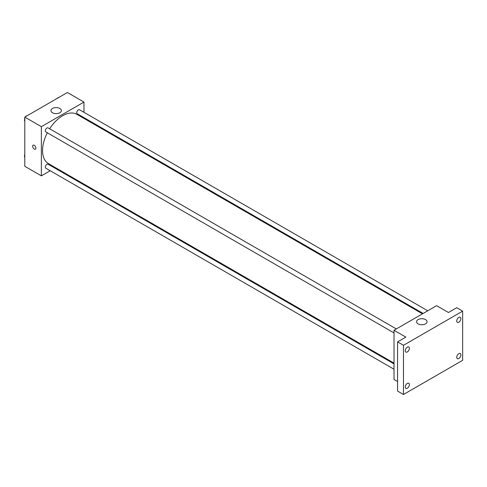 <?xml version="1.0" encoding="UTF-8"?>
<svg xmlns="http://www.w3.org/2000/svg" width="487" height="487" viewBox="0 0 487 487"><rect width="100%" height="100%" fill="white"/><g stroke="black" fill="none" stroke-linecap="round" stroke-linejoin="round"><path stroke-width="0.73" d="M50.228 170.742L41.365 175.862L24.794 166.298L24.794 117.105L67.401 92.506L83.965 102.075L83.965 112.308M55.518 167.692L54.848 168.076M47.33 132.781A28.453 16.424 120 0 0 42.546 150.58A28.453 16.424 120 0 0 48.438 163.608L394.013 363.119M422.466 313.841L76.891 114.329A28.453 16.424 120 0 0 49.644 128.781M83.965 117.641L83.965 118.414M41.365 175.862L41.365 126.669L83.965 102.075M427.756 310.791L79.533 109.745A2.307 1.333 120 0 0 77.756 110.366A2.307 1.333 120 0 0 76.745 112.692A2.307 1.333 120 0 0 77.226 113.745L423.136 313.458M394.013 363.892L48.103 164.186A2.307 1.333 120 0 0 46.326 164.807A2.307 1.333 120 0 0 45.315 167.132A2.307 1.333 120 0 0 45.796 168.185L394.013 369.231M394.013 332.938L45.796 131.892A2.307 1.333 -60 0 1 45.796 129.225A2.307 1.333 -60 0 1 48.103 127.892L396.321 328.938M41.365 126.669L24.794 117.105M52.462 112.747A5.229 3.019 180 0 1 50.928 110.616A5.229 3.019 180 0 1 56.157 107.597A5.229 3.019 180 0 1 61.386 110.616A5.229 3.019 180 0 1 58.16 113.404A5.229 3.019 180 0 1 52.462 112.747M35.892 148.103A2.301 1.327 60 0 1 35.417 149.156A2.301 1.327 60 0 1 33.116 147.829A2.301 1.327 60 0 1 33.116 145.175A2.301 1.327 60 0 1 34.887 145.79A2.301 1.327 60 0 1 35.892 148.103M35.417 149.156A2.301 1.327 60 0 1 33.116 147.829A2.301 1.327 60 0 1 33.116 145.175M397.562 381.51L394.013 379.464L394.013 330.271L436.614 305.672L448.448 312.508L456.733 307.723L462.65 311.138L462.65 360.331L403.479 394.494L397.562 391.073L397.562 341.886L405.848 337.101L394.013 330.271M403.479 394.494L403.479 345.301L397.562 341.886M403.479 345.301L462.65 311.138M418.126 323.861A5.229 3.019 180 0 1 416.592 321.73A5.229 3.019 180 0 1 421.821 318.711A5.229 3.019 180 0 1 427.05 321.73A5.229 3.019 180 0 1 423.824 324.519A5.229 3.019 180 0 1 418.126 323.861M458.803 322.205A2.934 1.692 -60 0 1 457.336 322.345A2.934 1.692 -60 0 1 456.891 319.996A2.934 1.692 -60 0 1 458.803 317.414A2.934 1.692 -60 0 1 460.27 317.268A2.934 1.692 -60 0 1 460.72 319.618A2.934 1.692 -60 0 1 458.803 322.205M407.327 351.924A2.934 1.692 -60 0 1 405.86 352.071A2.934 1.692 -60 0 1 405.409 349.721A2.934 1.692 -60 0 1 407.327 347.134A2.934 1.692 -60 0 1 408.794 346.988A2.934 1.692 -60 0 1 409.244 349.337A2.934 1.692 -60 0 1 407.327 351.924M407.327 388.218A2.934 1.692 -60 0 1 405.86 388.364A2.934 1.692 -60 0 1 405.409 386.014A2.934 1.692 -60 0 1 407.327 383.427A2.934 1.692 -60 0 1 408.794 383.281A2.934 1.692 -60 0 1 409.244 385.631A2.934 1.692 -60 0 1 407.327 388.218M458.803 358.499A2.934 1.692 -60 0 1 457.336 358.639A2.934 1.692 -60 0 1 456.891 356.289A2.934 1.692 -60 0 1 458.803 353.708A2.934 1.692 -60 0 1 460.27 353.562A2.934 1.692 -60 0 1 460.72 355.912A2.934 1.692 -60 0 1 458.803 358.499M24.794 121.032L24.35 120.399L24.794 119.242M25.866 116.484L28.995 114.676M24.794 120.654L24.35 120.399M24.794 117.891A2.307 1.333 120 0 0 24.606 118.883A2.307 1.333 120 0 0 24.709 119.473M26.931 115.827A2.307 1.333 120 0 0 25.476 116.71M57.296 98.337L60.431 96.536M58.361 97.686A2.307 1.333 120 0 0 56.906 98.563M24.794 157.325L24.35 156.686L24.794 155.536M24.794 156.948L24.35 156.686M24.794 154.184A2.307 1.333 120 0 0 24.606 155.17A2.307 1.333 120 0 0 24.709 155.767"/></g></svg>
